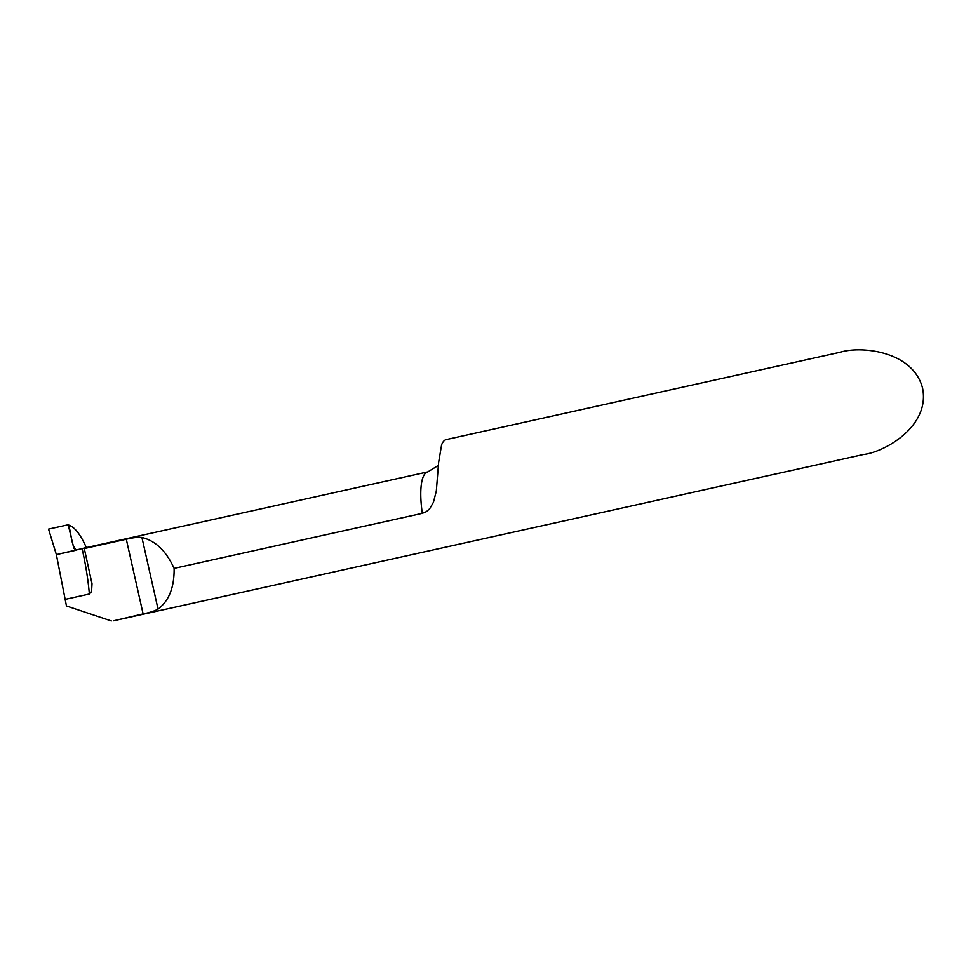 <?xml version="1.0" encoding="UTF-8"?>
<svg xmlns="http://www.w3.org/2000/svg" width="971" height="971" viewBox="0 0 971 971"><rect width="100%" height="100%" fill="white"/><g stroke="black" fill="none" stroke-linecap="round" stroke-linejoin="round"><path stroke-width="1.46" d="M446.478 439.535A52.446 14.808 77.5 0 0 446.296 439.572A52.446 14.808 77.5 0 0 446.126 439.62A52.446 14.808 77.5 0 0 441.623 444.73L438.637 462.305L436.307 491.108L433.418 502.31L429.728 508.683L426.439 511.62L422.312 513.343L174.112 568.387C174.379 587.261 169.027 600.831 158.042 609.084C154.862 610.929 149.886 612.531 143.113 613.903L113.68 620.772M838.58 352.594L840.303 352.218C860.537 345.761 913.092 350.677 922.596 388.339C930.169 426.415 884.52 452.195 863.365 454.525L113.619 620.785M174.112 568.387C166.223 551.055 155.481 540.75 141.912 537.473C138.21 537.024 133.003 537.618 126.291 539.245L84.295 548.554L92.014 583.802L91.553 591.642L89.381 594.009A104.892 29.616 77.5 0 0 82.086 548.615L56.367 554.623L66.453 605.953L111.313 620.955M82.086 548.615L85.545 547.826A52.446 14.808 -102.5 0 0 84.295 548.554M86.31 547.51L81.734 548.7L86.31 547.51C81.042 535.689 75.738 528.442 70.385 525.784L68.201 524.765L48.55 529.122L56.367 554.623L76.272 550.205C70.507 544.209 71.684 532.533 68.201 524.765M64.754 599.471L89.381 594.009M56.367 554.623L76.272 550.205L73.808 548.202L68.201 524.765L48.55 529.122L56.367 554.623M422.312 513.343A52.446 14.808 -102.5 0 1 427.616 471.918A52.446 14.808 -102.5 0 1 427.798 471.882A52.446 14.808 -102.5 0 1 427.92 471.857M126.291 539.245L143.113 613.903M141.912 537.473L158.042 609.084M85.084 547.875L427.798 471.882L438.443 465.34M839.442 352.4L446.296 439.572M91.881 582.782L92.002 583.802"/></g></svg>
